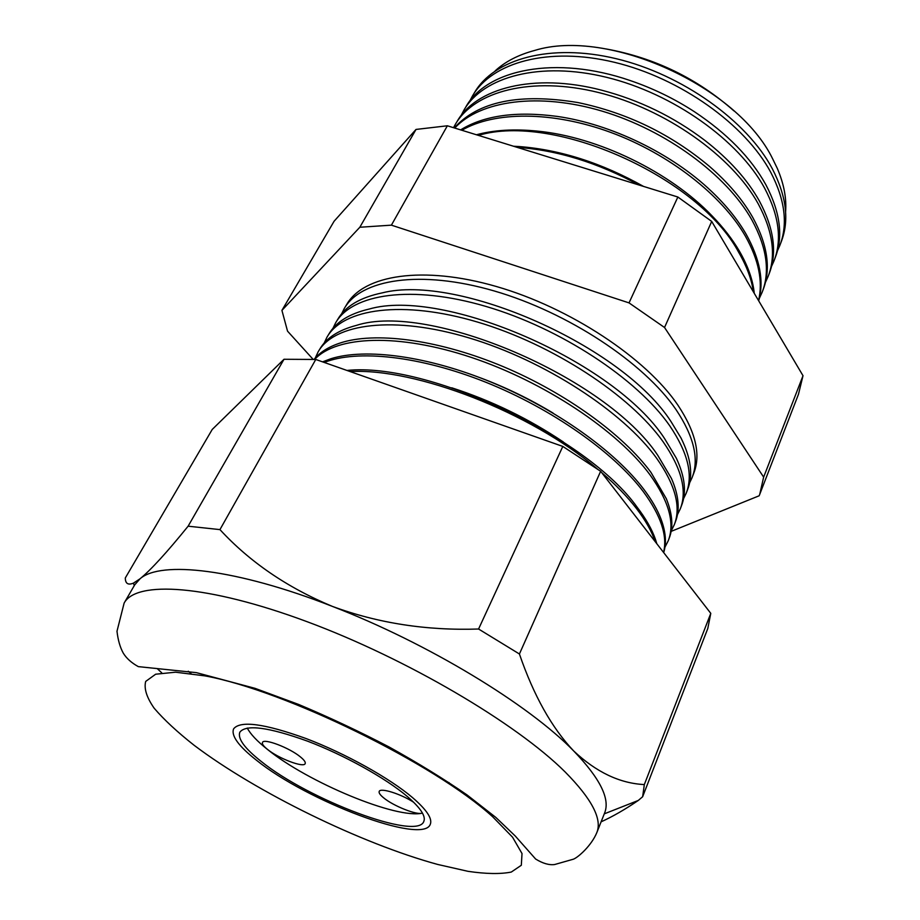 <?xml version="1.0" encoding="UTF-8"?>
<svg xmlns="http://www.w3.org/2000/svg" width="920" height="920" viewBox="0 0 920 920"><rect width="100%" height="100%" fill="white"/><g stroke="black" fill="none" stroke-linecap="round" stroke-linejoin="round"><path stroke-width="1.38" d="M413.678 802.274C400.717 793.833 380.247 787.462 379.201 791.442C378.672 792.787 380.041 794.834 383.295 797.559C393.035 805.966 418.071 815.856 422.36 812.923M267.409 749.328C278.438 758.436 303.853 768.096 305.175 763.623C305.75 762.231 304.198 760.023 300.506 756.987C289.604 747.81 263.637 737.955 262.476 742.474C261.889 743.923 263.534 746.212 267.409 749.328M261.176 761.404C308.327 799.652 417.116 840.88 423.809 821.468C426.017 816.178 420.44 807.794 407.111 796.329C385.549 778.056 344.206 755.056 307.591 741.175C268.686 727.179 246.111 724.167 239.867 732.147C237.429 738.519 244.524 748.27 261.176 761.404M247.273 728.042C250.401 734.068 257.094 741.163 267.34 749.317C307.855 782.356 396.796 819.409 422.464 813.107M412.585 797.64C389.62 778.113 345.334 753.445 306.084 738.553C264.408 723.557 240.246 720.337 233.599 728.87C230.977 735.712 238.625 746.2 256.553 760.299C307.016 801.136 422.993 845.112 430.272 824.366C432.607 818.742 426.719 809.83 412.585 797.64C426.719 809.83 432.607 818.742 430.272 824.366C422.993 845.112 307.016 801.136 256.553 760.299C238.625 746.2 230.977 735.712 233.599 728.87C240.246 720.337 264.408 723.557 306.084 738.553C345.334 753.445 389.62 778.113 412.585 797.64M785.599 211.887C786.669 198.283 783.897 183.758 777.262 168.314L772.754 159.045C737.736 86.422 607.959 27.611 534.577 50.473C518.351 54.809 505.218 61.605 495.178 70.863M473.11 94.909L474.386 92.793C493.833 58.914 550.436 42.872 616.342 58.73C682.192 74.474 746.994 120.957 772.306 168.705C786.485 196.224 789.463 220.581 781.23 241.787L780.356 244.099M777.481 250.757L779.838 245.467C788.06 224.296 785.059 199.95 770.81 172.431C745.407 124.683 680.432 78.131 614.468 62.307C548.423 46.368 491.774 62.33 472.362 96.163L469.66 101.28M464.6 109.02L465.647 107.295C486.116 69.368 555.829 54.82 630.246 80.569C652.947 88.297 674.348 98.693 694.45 111.745C727.156 133.515 750.973 157.861 765.888 184.77C780.309 212.278 783.426 236.566 775.238 257.623L774.525 259.509M771.5 266.455L774.019 260.866C782.195 239.844 779.044 215.567 764.566 188.059C738.76 140.311 673.06 93.472 606.567 77.314C539.994 61.03 483.126 76.647 463.852 110.262L461.023 115.701M455.998 123.291L456.803 121.957C475.479 88.124 533.749 72.599 601.289 90.102C639.158 99.992 673.681 116.759 704.869 140.403C729.215 159.367 747.385 179.572 759.391 201.031C774.053 228.539 777.319 252.736 769.189 273.654L768.637 275.103M765.44 282.348L768.119 276.448C776.25 255.564 772.961 231.38 758.252 203.883C732.021 156.136 665.597 109.02 598.563 92.517C531.461 75.888 474.363 91.137 455.25 124.522L453.525 127.696M454.227 127.914C478.239 101.395 519.478 92.943 577.933 102.557C627.141 112.838 671.013 134.148 709.527 166.451C728.364 182.839 742.796 199.858 752.801 217.511C767.717 244.996 771.132 269.111 763.059 289.858L762.668 290.869M759.31 298.413L762.174 292.203C770.235 271.48 766.797 247.376 751.847 219.891C726.708 175.064 666.022 130.191 602.244 111.17C538.418 92.092 480.136 100.613 454.733 128.064M460.632 129.892C484 115.471 516.131 110.975 557.048 116.391C611.029 124.016 672.198 153.709 711.562 191.429C726.225 205.378 737.748 219.638 746.131 234.197C759.989 259.095 764.175 281.301 758.689 300.817M758.54 300.564C763.129 281.52 758.747 260.038 745.372 236.118C721.97 195.304 669.15 153.893 610.731 132.399C552.287 110.929 494.385 111.251 461.863 130.272M476.422 134.768C494.028 129.996 514.429 128.777 537.625 131.135C597.931 136.965 670.128 172.017 711.999 215.809C723.293 227.447 732.412 239.211 739.381 251.102C747.96 265.926 752.928 280.002 754.262 293.342M753.365 291.824C751.617 279.335 746.764 266.236 738.806 252.54C698.844 177.089 554.242 112.527 478.411 135.389M513.533 146.234L519.191 146.556C560.36 149.73 601.806 163.024 643.54 186.415M638.94 185C597.747 162.667 557.129 150.109 517.074 147.338M689.62 482.827L692.081 477.664C699.338 459.252 693.99 436.574 676.039 409.63C644.092 362.767 567.996 312.317 494.155 290.938C420.21 269.433 360.789 279.139 344.16 308.717L341.619 313.846M336.214 321.873L337.617 319.55C345.264 306.36 360.111 297.471 382.156 292.893C458.194 273.401 622.932 346.196 671.163 421.82L681.019 438.012C691.058 458.16 693.255 475.329 687.608 489.497L686.654 492.039M683.56 498.663L686.205 493.212C693.381 475.03 687.861 452.502 669.633 425.638C637.226 378.902 560.36 328.221 485.99 306.44C411.527 284.521 351.969 293.721 335.57 322.954L332.925 328.394M327.531 336.272L328.693 334.351C335.754 322.149 349.243 313.72 369.173 309.051C443.474 287.419 614.583 361.514 664.516 438.472L676.338 458.206C684.997 476.755 686.722 492.568 681.501 505.655L680.708 507.759M677.431 514.671L680.271 508.921C687.366 490.981 681.662 468.625 663.17 441.841C630.28 395.243 552.632 344.322 477.744 322.126C402.753 299.793 343.056 308.476 326.899 337.329L324.139 343.114M318.757 350.83L319.677 349.301C326.174 338.065 338.376 330.108 356.316 325.416C428.639 301.668 606.119 377.062 657.777 455.331L671.439 478.434C678.845 495.431 680.144 509.944 675.326 521.996L674.693 523.664M671.22 530.84L674.268 524.803C681.271 507.115 675.383 484.921 656.615 458.229C623.242 411.78 544.801 360.628 469.384 338.008C393.863 315.238 334.041 323.403 318.124 351.877L315.261 357.995M314.088 359.363C320.471 351.566 330.291 345.782 343.551 341.975C379.385 331.855 441.094 340.515 503.573 366.781C566.018 393.093 623.173 434.7 650.957 472.385L666.321 498.709C672.589 514.199 673.509 527.459 669.081 538.51L668.621 539.729M480.895 378.028C506.023 387.492 530.069 399.176 553.058 413.068M664.942 547.193L668.196 540.856C675.119 523.422 669.047 501.411 649.991 474.812C617.63 430.709 544.249 381.742 471.27 357.397C398.21 332.971 336.49 335.834 314.663 359.398M322.541 361.859L330.878 358.731C365.7 347.783 428.053 355.994 492.131 382.524C556.186 409.078 615.422 451.501 644.057 489.647C651.808 499.974 657.455 509.76 660.985 519.029C665.793 531.852 666.689 543.041 663.688 552.609M451.754 387.803C491.498 400.648 528.712 418.715 563.396 442.014M663.55 552.425C667.678 535.865 660.917 515.579 643.287 491.591C613.824 452.375 551.862 408.675 485.863 382.26C419.83 355.856 357.052 349.301 324.242 362.457M346.966 370.449C427.697 361.962 587.305 436.908 637.077 507.127C645.828 518.581 651.958 529.333 655.466 539.396L656.834 543.754M655.201 541.661C651.751 531.369 645.518 520.341 636.502 508.565C627.417 496.765 615.813 484.782 601.692 472.615M597.218 468.843C530.679 412.263 415.518 367.735 350.209 371.599M606.464 49.013C654.695 57.845 697.199 78.476 733.964 110.917M344.816 307.625L346.61 304.658C363.296 274.976 422.671 265.132 496.478 286.534C570.17 307.786 646.047 358.167 677.856 405.065C695.738 432.032 701.04 454.756 693.76 473.225L692.53 476.468M134.262 585.626L133.504 583.096C128.11 585.338 125.373 583.636 125.292 577.99L212.232 429.444L284.004 359.272L188.117 526.194L219.949 529.609C249.745 561.959 287.189 587.547 332.292 606.36C377.936 623.208 426.696 630.763 478.572 629.015L519.42 653.994C533.68 695.531 551.793 727.869 573.746 751.019C600.058 778.355 610.351 799.02 604.601 813.015L596.827 832.6C602.37 819.133 591.79 798.894 565.098 771.914C516.442 723.396 406.858 658.708 307.073 621.69C207.126 584.487 136.137 580.439 124.131 603.071L134.711 584.855L140.07 578.76C160.758 560.487 236.371 568.744 332.292 606.36C427.685 643.068 528.931 704.651 573.746 751.019C596.275 772.168 619.793 783.357 644.322 784.576L642.643 796.743L638.273 800.457C625.106 809.439 612.72 816.557 601.105 821.836M191.049 673.555L188.255 671.244M284.004 359.272L315.767 359.467L219.949 529.609M315.767 359.467L562.81 446.418L478.572 629.015M562.81 446.418L600.645 471.27L519.42 653.994M600.645 471.27L710.78 613.352L644.322 784.576M710.78 613.352L707.802 628.463L642.643 796.743M133.504 583.096L140.07 578.76C150.949 569.859 166.957 552.333 188.117 526.194M281.922 310.385L334.086 221.26L416.024 129.432L447.361 125.787L677.856 197.018L711.7 221.409L803.01 375.716L798.468 394.277L759.747 494.304L763.646 477.123L664.539 327.497L629.027 302.887L391.402 225.158L359.835 227.251L281.922 310.385L287.534 331.154L313.065 359.294M416.024 129.432L359.835 227.251M671.129 531.38L759.149 495.788L759.747 494.304M803.01 375.716L763.646 477.123M711.7 221.409L664.539 327.497M677.856 197.018L629.027 302.887M447.361 125.787L391.402 225.158M161.748 672.842L157.251 668.621M492.717 816.81C434.631 763.807 285.131 690.529 204.941 675.878L175.559 672.198L155.652 674.21L145.694 681.421C143.842 688.516 146.659 697.452 154.169 708.216C164.036 719.739 177.399 732.124 194.269 745.395C256.749 792.534 360.962 843.467 437.713 864.455L468.027 871.332C485.967 873.966 500.376 874.218 511.267 872.068L521.318 865.271L522.019 853.553L512.555 837.2L492.717 816.81M124.131 603.071L116.989 631.258C118.001 640.044 120.083 647.312 123.234 653.062C126.431 658.329 131.468 662.848 138.322 666.632L196.386 672.646L255.116 688.367L298.471 704.386C328.98 717.163 359.202 731.377 389.16 747.017C418.094 763.071 444.072 779.056 467.107 794.983L495.845 817.431L515.315 836.073L535.624 859.027C542.719 863.42 549.044 865.26 554.61 864.535L573.482 859.165C578.427 857.187 591.525 845.503 596.827 832.6M448.626 783.449L449.029 782.563M254.403 689.137L254.851 688.286M604.268 813.855L638.273 800.457"/></g></svg>
